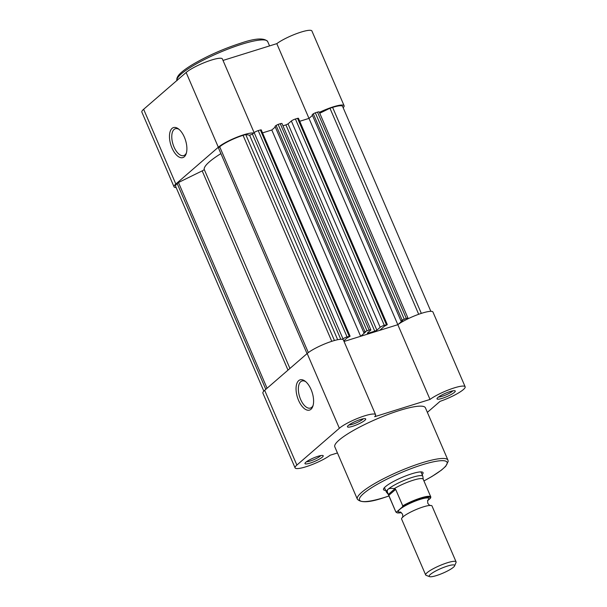 <?xml version="1.0" encoding="UTF-8"?>
<svg xmlns="http://www.w3.org/2000/svg" width="607" height="607" viewBox="0 0 607 607"><rect width="100%" height="100%" fill="white"/><g stroke="black" fill="none" stroke-linecap="round" stroke-linejoin="round"><path stroke-width="0.91" d="M282.961 125.793A59.592 10.85 -23.3 0 1 285.912 124.898L374.754 331.194A59.592 10.85 -23.3 0 0 371.461 332.196A59.592 10.85 -23.3 0 0 368.054 333.289L367.235 333.182L370.558 330.299A3.308 0.599 156.7 0 0 370.847 329.851A3.308 0.599 156.7 0 0 369.109 330.026L364.944 331.688L363.836 332.651L365.422 332.158L360.641 336.293L344.048 341.468L397.828 324.692L379.656 330.36L384.428 326.225L387.129 324.768L384.269 325.299A3.308 0.599 156.7 0 0 380.202 327.294L376.879 330.17L374.754 331.194M263.833 391.12L175.567 186.182A19.037 3.467 -23.3 0 1 177.206 183.602L265.813 389.337M177.206 183.602L178.473 182.502L267.08 388.245M178.473 182.502L202.184 170.878L287.999 370.126M220.902 153.617A59.592 10.85 156.7 0 0 204.21 169.399A3.308 0.599 -23.3 0 1 202.184 170.878M334.449 340.512L245.736 134.511L243.066 135.338A19.037 3.467 -23.3 0 0 219.704 146.795L218.444 147.888L307.043 353.631M245.736 134.511L249.614 135.24L252.429 134.101L254.158 132.607A3.308 0.599 -23.3 0 1 258.225 130.611L347.067 336.908A3.308 0.599 156.7 0 0 343.008 338.896L254.158 132.607M342.469 339.366L343.008 338.896M343.774 340.831L347.234 337.833L349.928 336.377L347.067 336.908M349.207 336.24L260.357 129.944L258.225 130.611M275.267 127L271.799 129.997L262.535 132.887L271.799 129.997L360.641 336.293M364.944 331.688L276.102 125.399L274.986 126.362L363.836 332.651M369.109 330.026L280.267 123.737L278.135 124.397L366.977 330.694M380.202 327.294L291.36 120.998L288.037 123.874L285.912 124.898M386.401 324.631L297.559 118.342L295.419 119.01L384.269 325.299M312.461 115.391L309.001 118.395L397.843 324.684M309.046 118.35A20.691 3.771 156.7 0 0 308.986 118.395L299.729 121.286L308.986 118.395L276.8 43.651A20.691 3.771 -23.3 0 1 301.087 32.088A20.691 3.771 -23.3 0 1 311.915 30.98L344.108 105.724A20.691 3.771 156.7 0 0 333.273 106.832A20.691 3.771 156.7 0 0 319.381 112.378M407.221 319.161L407.76 318.698A3.308 0.599 156.7 0 0 408.041 318.243A3.308 0.599 156.7 0 0 406.311 318.425L402.145 320.086L313.295 113.79L312.188 114.753L401.03 321.05L402.616 320.557L397.896 324.639M402.145 320.086L401.03 321.05M406.311 318.425L317.469 112.128L315.329 112.796L404.179 319.092M430.849 311.323L342.583 106.384A19.037 3.467 -23.3 0 0 332.621 107.401L329.958 108.228L418.693 314.282M329.958 108.228L319.752 113.236M260.357 129.944L261.222 129.86L350.072 336.149M276.102 125.399L278.135 124.397M280.267 123.737A3.308 0.599 -23.3 0 1 281.997 123.555L370.847 329.851M291.36 120.998A3.308 0.599 -23.3 0 1 295.419 119.01M297.559 118.342L298.424 118.251L387.266 324.548M313.295 113.79L315.329 112.796M317.469 112.128A3.308 0.599 -23.3 0 1 319.199 111.954L408.041 318.243M171.971 147.964A15.729 7.701 72.7 0 1 170.188 131.416A15.729 7.701 72.7 0 1 178.435 128.881A15.729 7.701 72.7 0 1 184.391 137.205A15.729 7.701 72.7 0 1 186.182 153.715A15.729 7.701 72.7 0 1 171.971 147.964M179.126 129.443A14.067 6.889 -107.3 0 0 175.37 128.73A14.067 6.889 -107.3 0 0 174.004 146.97A14.067 6.889 -107.3 0 0 183.746 155.589A14.067 6.889 -107.3 0 0 186.432 152.858M253.62 133.07A20.691 3.771 156.7 0 0 243.726 134.777A20.691 3.771 156.7 0 0 218.33 147.228L175.833 184.027A20.691 3.771 156.7 0 0 174.05 186.842A20.691 3.771 156.7 0 0 176.151 187.54M174.05 186.842L141.856 112.098A20.691 3.771 -23.3 0 1 143.639 109.283L186.137 72.483A20.691 3.771 -23.3 0 1 211.532 60.032A20.691 3.771 -23.3 0 1 222.367 58.925L254.113 132.645M343.167 107.735A20.691 3.771 156.7 0 0 344.108 105.724M276.8 43.651L223.012 60.434M352.659 426.289A9.932 1.806 -23.3 0 1 347.485 426.44A9.932 1.806 -23.3 0 1 360.505 419.49A9.932 1.806 -23.3 0 1 365.414 418.724A9.932 1.806 -23.3 0 1 362.455 421.971A9.932 1.806 -23.3 0 1 352.659 426.289M348.979 424.946A8.278 1.51 156.7 0 0 352.675 424.225A8.278 1.51 156.7 0 0 363.297 418.777M442.215 398.344A9.932 1.806 -23.3 0 1 437.04 398.503A9.932 1.806 -23.3 0 1 450.06 391.553A9.932 1.806 -23.3 0 1 454.969 390.779A9.932 1.806 -23.3 0 1 452.003 394.026A9.932 1.806 -23.3 0 1 442.215 398.344M438.535 397.001A8.278 1.51 156.7 0 0 442.222 396.288A8.278 1.51 156.7 0 0 452.852 390.84M310.162 463.088A9.932 1.806 -23.3 0 1 304.995 463.247A9.932 1.806 -23.3 0 1 318.007 456.297A9.932 1.806 -23.3 0 1 322.916 455.523A9.932 1.806 -23.3 0 1 319.957 458.771A9.932 1.806 -23.3 0 1 310.162 463.088M306.482 461.745A8.278 1.51 156.7 0 0 310.177 461.032A8.278 1.51 156.7 0 0 320.807 455.584M311.08 389.542A15.835 7.754 72.7 0 1 312.886 406.166A15.835 7.754 72.7 0 1 298.568 400.377A15.835 7.754 72.7 0 1 296.777 383.707A15.835 7.754 72.7 0 1 305.078 381.158A15.835 7.754 72.7 0 1 311.08 389.542M305.776 381.72A14.181 6.943 -107.3 0 0 301.975 380.999A14.181 6.943 -107.3 0 0 300.602 399.383A14.181 6.943 -107.3 0 0 310.427 408.063A14.181 6.943 -107.3 0 0 313.136 405.309M385.642 490.38A21.518 3.923 -23.3 0 1 383.578 488.832A21.518 3.923 -23.3 0 1 411.789 473.779A21.518 3.923 -23.3 0 1 422.426 472.109A21.518 3.923 -23.3 0 1 422.131 474.666M295.085 467.876L262.892 393.131A20.691 3.771 -23.3 0 1 264.675 390.324L307.172 353.517A20.691 3.771 -23.3 0 1 327.856 342.689A20.691 3.771 -23.3 0 1 343.395 339.966L375.589 414.702A20.691 3.771 156.7 0 0 360.042 417.434A20.691 3.771 156.7 0 0 339.366 428.261L296.869 465.068A20.691 3.771 156.7 0 0 295.085 467.876A20.691 3.771 156.7 0 0 305.913 466.775A20.691 3.771 156.7 0 0 330.2 455.212L337.439 452.951M447.951 460.129L425.416 407.813A49.326 8.984 156.7 0 0 399.596 410.446A49.326 8.984 156.7 0 0 334.806 446.835L357.341 499.151A49.326 8.984 -23.3 0 1 422.131 462.769A49.326 8.984 -23.3 0 1 447.951 460.129L448.216 461.328L445.713 466.297L441.464 470.106L432.002 476.442L423.936 480.949M427.374 412.35L440.09 401.333A20.691 3.771 156.7 0 0 465.144 386.765A20.691 3.771 156.7 0 0 450.713 389.087A20.691 3.771 156.7 0 0 430.022 399.436L374.663 416.706A20.691 3.771 156.7 0 0 375.589 414.702M430.022 399.436L397.828 324.692A20.691 3.771 -23.3 0 1 418.527 314.343A20.691 3.771 -23.3 0 1 432.95 312.021L465.144 386.765M456.077 561.854L432.009 505.98A16.556 3.012 156.7 0 0 429.68 505.449A16.556 3.012 156.7 0 0 415.871 509.652A16.556 3.012 156.7 0 0 403.033 516.83A16.556 3.012 156.7 0 0 402.82 517.02A16.556 3.012 156.7 0 0 401.606 519.076L425.666 574.95A16.556 3.012 -23.3 0 1 427.093 572.704A16.556 3.012 -23.3 0 1 443.641 564.04A16.556 3.012 -23.3 0 1 456.077 561.854A16.556 3.012 -23.3 0 1 456.032 562.484L454.613 565.868A13.862 2.527 156.7 0 0 445.394 566.756A13.862 2.527 156.7 0 0 430.378 574.434A13.862 2.527 156.7 0 0 429.589 576.65A13.862 2.527 156.7 0 0 440.781 574.032A13.862 2.527 156.7 0 0 453.459 567.234A13.862 2.527 156.7 0 0 454.613 565.868M427.92 500.251A16.556 3.012 156.7 0 0 419.475 499.599A16.556 3.012 156.7 0 0 399.816 509.356A16.556 3.012 156.7 0 0 400.248 512.164M423.216 479.287L422.874 476.457A19.864 3.619 156.7 0 0 422.821 476.267A19.864 3.619 156.7 0 0 407.896 478.893A19.864 3.619 156.7 0 0 388.048 489.288C389.17 488.347 391.242 488.127 394.247 488.62L395.673 489.394L402.752 505.836A19.037 3.467 -23.3 0 1 420.522 498.051A19.037 3.467 -23.3 0 1 430.818 496.928A19.037 3.467 -23.3 0 1 430.856 497.065L423.185 479.204A19.037 3.467 156.7 0 0 412.373 480.494A19.037 3.467 156.7 0 0 394.247 488.62M395.81 511.853L388.169 493.886A19.037 3.467 156.7 0 0 388.214 494.265L395.847 511.989A19.037 3.467 -23.3 0 1 395.81 511.853L396.674 511.921L402.403 506.959L402.752 505.836M427.753 500.578L430.507 498.195A18.377 3.346 156.7 0 0 420.848 498.772A18.377 3.346 156.7 0 0 402.403 506.959M430.856 497.065L430.507 498.195M388.328 494.439L395.02 488.65M388.169 493.886C387.008 491.791 386.97 490.259 388.048 489.288A19.864 3.619 156.7 0 0 386.333 491.981A19.864 3.619 156.7 0 0 386.431 492.148L388.252 494.348M388.723 495.403L395.673 489.394M429.589 576.65L426.152 575.353A16.556 3.012 -23.3 0 1 425.666 574.95M204.21 169.399L289.934 368.449M219.704 146.795L308.333 352.591M243.066 135.338L331.779 341.316M249.614 135.24L337.674 339.715M252.429 134.101L340.785 339.275M367.796 332.697L368.054 333.289M288.037 123.874L376.879 330.17M332.621 107.401L421.326 313.379M269.561 45.912L267.687 41.564A49.326 8.984 156.7 0 0 241.867 44.205A49.326 8.984 156.7 0 0 177.009 80.39M218.33 147.228L186.137 72.483M143.639 109.283L175.833 184.027M423.921 480.919A47.672 8.68 156.7 0 0 447.2 462.754A47.672 8.68 156.7 0 0 422.115 464.833A47.672 8.68 156.7 0 0 363.608 493.521A47.672 8.68 156.7 0 0 384.459 497.444A47.672 8.68 156.7 0 0 388.95 495.98M264.675 390.324L296.869 465.068M339.366 428.261L307.172 353.517M396.674 511.921A18.377 3.346 156.7 0 0 401.303 512.642M267.687 41.564C264.242 37.664 255.251 38.203 240.721 43.188C223.588 48.719 207.693 55.745 193.026 64.281C186.63 68.098 182.062 71.474 179.308 74.418C175.818 78.386 176.925 80.534 177.077 80.587M388.966 496.01L384.307 497.528C369.777 502.513 360.786 503.059 357.341 499.151M430.219 505.434C430.242 505.957 429.437 505.267 427.821 503.362C427.548 500.874 427.594 499.811 427.958 500.183L427.578 500.57M402.441 517.399C402.805 517.771 402.851 516.716 402.578 514.228C400.961 512.323 400.157 511.633 400.18 512.149L400.719 512.141M420.939 471.897L422.821 476.267M384.451 487.611L386.333 491.981M395.847 511.989L397.282 512.93L401.333 512.665"/></g></svg>
